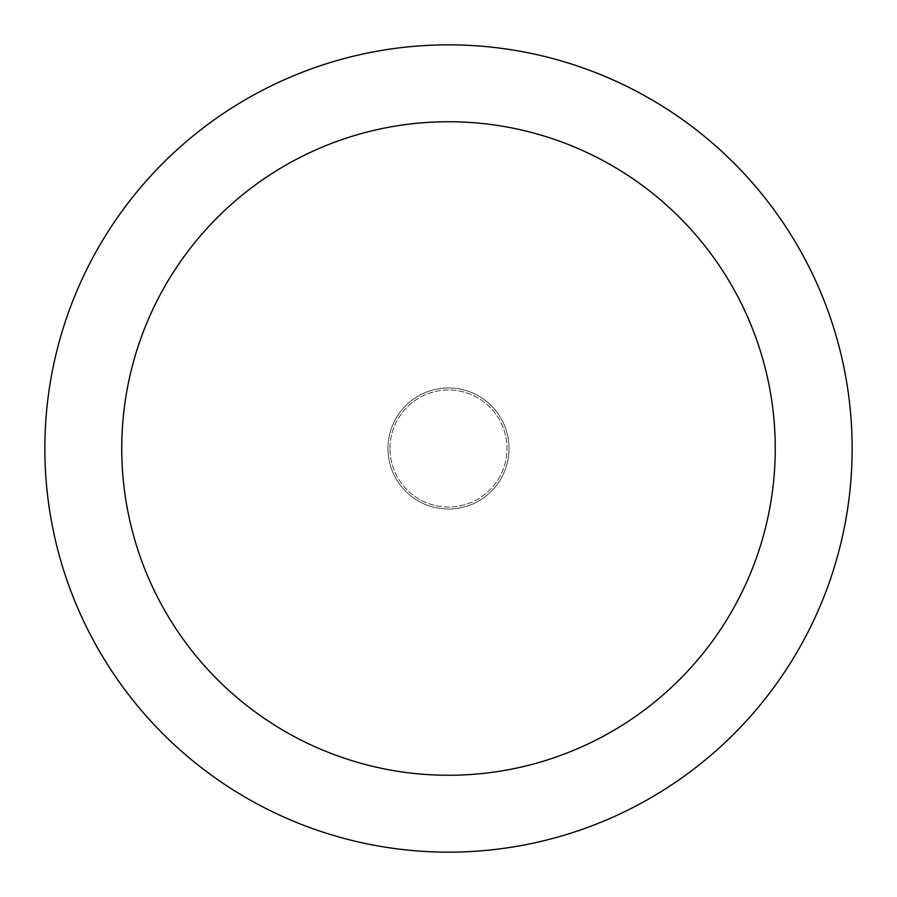 <?xml version="1.0" encoding="UTF-8"?>
<svg xmlns="http://www.w3.org/2000/svg" width="897" height="897" viewBox="0 0 897 897"><rect width="100%" height="100%" fill="white"/><g stroke="black" fill="none" stroke-linecap="round" stroke-linejoin="round"><path stroke-width="0.67" stroke-dasharray="4.49 3.36" d="M387.964 448.5A60.536 60.536 0 0 1 448.5 387.964A60.536 60.536 0 0 1 509.036 448.5A60.536 60.536 0 0 1 448.5 509.036A60.536 60.536 0 0 1 387.964 448.5A60.536 60.536 0 0 1 448.5 387.964A60.536 60.536 0 0 1 509.036 448.5A60.536 60.536 0 0 1 448.5 509.036A60.536 60.536 0 0 1 387.964 448.5M389.971 448.5A58.529 58.529 0 0 1 448.5 389.971A58.529 58.529 0 0 1 507.029 448.5A58.529 58.529 0 0 1 448.5 507.029A58.529 58.529 0 0 1 389.971 448.5A58.529 58.529 0 0 1 448.5 389.971A58.529 58.529 0 0 1 507.029 448.5A58.529 58.529 0 0 1 448.5 507.029A58.529 58.529 0 0 1 389.971 448.5M44.85 448.5A403.65 403.65 0 0 1 448.5 44.85A403.65 403.65 0 0 1 852.15 448.5A403.65 403.65 0 0 1 448.5 852.15A403.65 403.65 0 0 1 44.85 448.5"/><path stroke-width="1.35" d="M775.255 448.5A326.755 326.755 0 0 0 448.5 121.745A326.755 326.755 0 0 0 121.745 448.5A326.755 326.755 0 0 0 448.5 775.255A326.755 326.755 0 0 0 775.255 448.5M44.85 448.5A403.65 403.65 0 0 1 448.5 44.85A403.65 403.65 0 0 1 852.15 448.5A403.65 403.65 0 0 1 448.5 852.15A403.65 403.65 0 0 1 44.85 448.5"/></g></svg>
